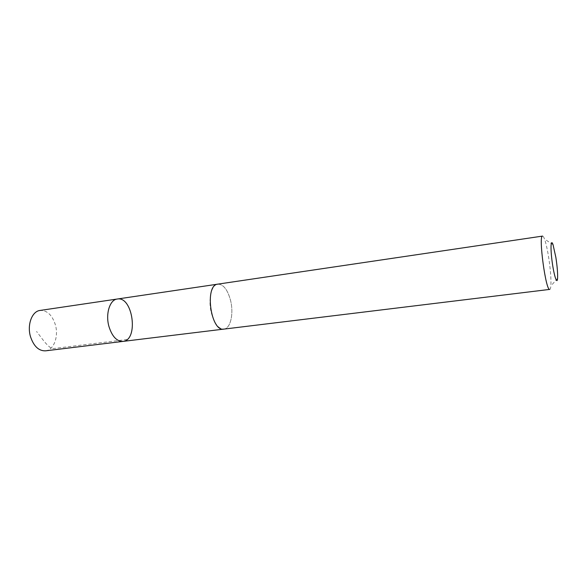 <?xml version="1.0" encoding="UTF-8"?>
<svg xmlns="http://www.w3.org/2000/svg" width="587" height="587" viewBox="0 0 587 587"><rect width="100%" height="100%" fill="white"/><g stroke="black" fill="none" stroke-linecap="round" stroke-linejoin="round"><path stroke-width="0.44" stroke-dasharray="2.94 2.2" d="M45.515 350.843C53.894 350.123 58.861 336.366 55.325 324.648C52.133 314.948 47.048 310.215 40.063 310.442M211.342 312.908C214.365 323.657 218.555 329.05 223.904 329.094C230.544 328.61 233.89 313.619 230.581 300.537C227.646 289.685 223.398 284.225 217.843 284.145C211.437 284.622 207.901 299.568 211.342 312.908M117.246 299.025C132.919 295.899 138.899 340.262 122.962 341.407M223.904 329.109C230.552 328.625 233.89 313.619 230.588 300.537C227.646 289.685 223.398 284.218 217.843 284.137L217.557 284.189M549.755 289.398C550.298 289.303 550.665 288.173 550.855 286.008C551.259 279.045 550.496 269.308 548.566 256.783C547.282 248.917 545.932 243.011 544.523 239.063C543.767 237.031 543.114 236.04 542.564 236.091M127.108 339.506L52.177 348.7C46.461 345.633 41.662 337.833 36.563 331.486M553.042 244.691L544.523 239.063M557.577 278.333L550.855 286.008"/><path stroke-width="0.88" d="M108.925 326.431C105.344 313.92 109.835 299.678 117.246 299.025C132.919 295.899 138.899 340.262 122.962 341.407C116.784 341.495 112.102 336.505 108.925 326.431C105.344 313.92 109.835 299.678 117.246 299.025L40.063 310.442C31.999 311.213 26.87 324.905 30.531 336.784C33.797 346.345 38.793 351.033 45.515 350.843L122.962 341.407C116.784 341.495 112.102 336.505 108.925 326.431M217.843 284.137C204.291 284.783 210.667 332.073 223.904 329.109L549.755 289.398C545.851 291.526 538.235 235.071 542.564 236.091L217.843 284.137M555.86 257.377L553.042 244.691C550.833 238.263 550.268 247.934 552.176 261.934C554.047 275.934 557.151 285.113 557.577 278.333C557.811 273.395 557.239 266.41 555.86 257.377M217.557 284.189L117.246 299.025M223.618 329.131L122.962 341.407"/></g></svg>
